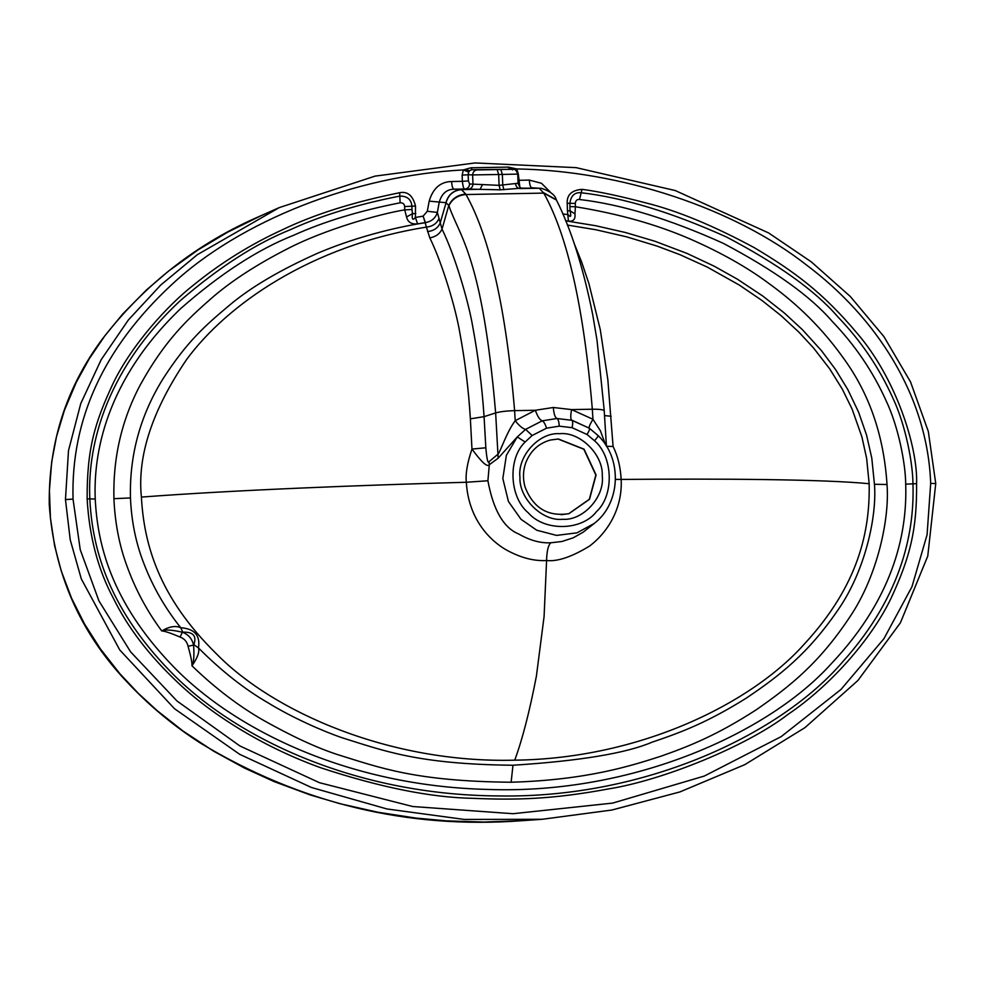 <?xml version="1.0" encoding="UTF-8"?>
<svg xmlns="http://www.w3.org/2000/svg" width="985" height="985" viewBox="0 0 985 985"><rect width="100%" height="100%" fill="white"/><g stroke="black" fill="none" stroke-linecap="round" stroke-linejoin="round"><path stroke-width="1.48" d="M522.727 820.64L483.733 822.056L446.402 820.862L415.633 818.042L377.969 812.256L340.145 803.748L310.14 794.907L274.224 781.622L244.526 768.091L213.683 751.21L183.013 731.018L156.923 710.456L138.122 693.157L119.85 673.691L100.482 649.016L84.513 623.936L71.597 598.301L61.218 570.857L54.594 545.665L50.432 518.196L49.41 490.456L51.676 461.94L56.49 436.663L64.394 410.376L76.301 382.266L89.093 359.02L104.866 335.774L122.743 313.993L146.531 289.885L168.73 270.961L197.886 250.005L227.424 232.3L261.284 215.58C197.886 242.729 144.869 283.939 102.231 339.197C66.204 387.758 48.548 442.844 49.25 504.431L49.521 504.283M65.466 499.555L68.494 450.625L80.758 403.554L101.159 359.722L128.296 320.063L160.74 285.034L197.332 254.684L279.26 207.601L375.051 176.118L475.078 162.944L576.151 167.647L675.205 190.536L768.583 232.916L811.394 261.936L850.289 296.46L883.89 336.55L910.522 381.885L928.326 431.492L935.75 483.573L927.771 556.045L900.401 622.815L857.972 680.426L804.967 727.644L744.795 764.655L679.872 791.94L611.944 810.015L542.181 819.286L464.341 819.434L386.945 808.968L311.457 787.495L239.712 754.338L174.48 708.695L119.764 649.965L81.287 578.848L70.23 539.805L65.466 499.555L73.038 499.124C70.858 419.167 103.807 347.619 171.87 284.505C239.786 220.935 355.142 175.465 463.369 169.925L462.15 175.133L468.146 174.739L468.38 180.92L469.586 183.986L499.075 185.352L517.654 183.308M519.809 187.051L518.344 174.099L516.743 168.952L508.371 167.105L470.928 167.795L463.369 169.925L468.7 172.129L468.146 174.739L472.628 174.924C472.911 171.956 474.425 170.282 477.183 169.925L471.95 169.691L469.586 170.688L468.7 172.129M515.266 169.999L516.743 168.952C620.575 170.528 734.33 208.241 806.764 265.211C875.973 317.158 927.525 395.379 930.677 483.389L927.082 534.744L911.962 586.728L883.914 638.723L840.993 689.451L781.203 736.608L704.263 776.069L612.658 803.095L513 813.708L412.74 806.53L319.435 782.693L239.909 745.965L176.98 700.988L130.611 651.861L98.968 600.961L80.241 549.704L73.038 499.124M514.182 168.878L512.569 169.9M550.43 192.235L541.491 183.284L529.339 180.095L517.975 180.304M562.743 213.942L568.136 214.656C570.783 217.857 571.411 216.577 570.019 210.802L567.458 210.765L568.407 221.108C573.369 221.76 575.548 219.347 574.957 213.856L575.412 206.739C618.617 213.757 656.958 224.568 690.448 239.146C721.402 252.739 747.64 267.575 769.15 283.655C789.256 298.246 817.291 321.43 843.074 357.641C869.201 393.175 883.853 435.469 887.017 484.509C889.75 518.221 877.684 575.634 850.092 616.585C819.594 662.646 790.573 686.016 756.123 709.865C717.609 734.736 690.682 745.756 660.837 756.246C630.979 765.85 587.109 779.985 511.129 782.238C414.894 781.302 379.865 767.672 337.535 754.584C316.505 747.713 291.695 736.214 263.094 720.097C238.542 706.011 214.841 687.924 191.964 665.798C193.774 662.597 194.316 655.702 193.589 645.126L188.061 646.234C187.002 641.666 184.33 638.6 180.07 637.036C170.294 632.924 164.175 630.892 161.737 630.966C146.827 610.811 135.167 588.956 126.72 565.402C119.259 545.074 114.986 522.85 113.915 498.693C112.906 457.631 121.783 419.536 140.535 384.433C165.074 340.047 187.827 319.029 210.913 298.75C230.699 281.402 256.346 264.682 287.866 248.589C323.843 229.825 379.299 213.979 404.749 209.867L406.522 216.946C407.79 222.167 411.484 224.469 417.603 223.866L425.212 222.598L423.107 216.158L425.397 222.635C431.615 221.465 435.604 218.067 437.352 212.415L427.305 211.27L429.177 201.137C432.994 188.295 440.467 181.757 451.61 181.523L462.371 181.326C462.999 186.941 463.898 189.502 465.043 188.997L500.22 189.822L522.087 188.123C521.127 188.972 519.797 187.433 518.085 183.481L517.741 174.111C516.448 170.306 514.847 168.706 512.939 169.297L477.183 169.925M574.957 213.856L570.019 210.802L569.884 203.316C570.881 195.683 574.661 192.161 581.199 192.74C623.443 197.64 671.893 212.403 726.536 237.016C778.544 264.423 815.58 290.957 837.656 316.641C860.865 340.736 879.236 367.799 892.767 397.841C905.744 425.101 912.873 463.689 912.947 483.82C914.412 527.184 904.735 592.945 842.569 661.957C781.844 733.049 646.985 798.441 498.964 795.942C352.137 795.191 232.952 735.82 171.095 672.189C104.89 604.655 92.011 542.895 89.832 498.915C87.64 452.41 101.061 374.46 180.39 300.548C219.175 267.132 255.928 243.467 290.649 229.567C321.258 215.555 357.654 204.387 399.812 196.077C407.248 196.052 411.274 199.426 411.89 206.21L415.51 206.037C412.9 195.596 407.605 191.152 399.651 192.715C353.406 202.06 314.4 214.385 282.596 229.677C250.498 244.378 220.726 262.909 193.306 285.244C168.472 304.636 132.027 344.147 112.992 383.621C94.819 422.762 86.951 448.323 87.136 498.853C89.278 536.443 97.971 569.478 113.213 597.969C127.705 627.568 149.523 656.022 178.667 683.331C208.352 711.527 259.092 745.645 320.938 767.832C380.481 787.446 431.27 797.616 473.292 798.342C515.721 800.115 552.166 799.451 609.062 788.825C662.708 780.255 746.482 746.421 788.012 714.384C829.666 686.348 871.737 639.203 891.462 597.402C910.14 556.894 916.998 529.807 916.579 483.647C917.958 446.882 895.796 377.981 857.048 333.176C822.746 292.373 793.922 271.318 754.35 247.703C713.497 225.676 677.458 210.778 646.222 202.996C619.577 195.966 598.19 191.422 582.049 189.366C571.78 190.167 566.818 194.796 567.188 203.255L567.458 210.765M417.603 223.866L415.399 217.451L415.51 206.037M468.417 189.132C471.175 188.775 472.702 187.101 472.972 184.133L472.628 174.924L498.681 174.493L499.075 185.352L500.22 189.822M465.917 169.765L469.586 170.688M470.928 167.795L471.95 169.691L512.409 169.272M508.371 167.105L509.565 169.001L512.939 169.297M605.529 444.74L600.407 430.79L592.958 419.278L571.583 409.6L553.311 407.494L535.347 410.265L515.217 420.693C506.696 432.07 500.873 450.428 498.176 453.999L488.979 461.78C487.87 463.738 486.824 459.072 485.839 447.793L484.066 416.655C482.084 386.748 478.316 356.755 472.751 326.688C468.663 302.26 455.181 255.903 442.031 229.111L437.352 212.415L439.224 202.282C441.662 193.713 446.587 189.354 454.023 189.194L461.46 189.662L465.794 194.07C457.791 194.747 452.115 198.551 448.778 205.459L448.889 205.693C459.392 236.671 482.305 255.989 495.64 412.924L498.164 458.197L489.299 464.735L487.907 480.754C493.325 510.095 503.606 527.861 518.763 534.03C529.979 540.433 540.654 543.338 550.787 542.784L561.893 541.504L573.245 537.81L583.255 532.146L594.189 523.478C620.722 503.347 622.569 458.85 598.055 435.518L589.35 428.229L571.866 420.3L556.956 418.502L542.23 420.841L525.596 429.374L517.273 436.921L498.164 458.197M540.962 188.307L539.201 188.233L543.757 193.109C567.631 235.71 583.822 307.739 592.33 409.218L571.583 409.6C570.401 415.867 570.5 419.438 571.866 420.3L589.252 428.167M517.322 174.111L502.362 174.431L500.909 169.826M565.587 220.726L568.407 221.108M565.636 220.837L595.642 225.725L625.5 232.522L654.902 241.251L687.185 253.49L714.236 266.221L737.494 279.248L762.833 296.079L784.405 313.058L802.455 329.716L821.355 350.525L835.514 369.461L847.814 389.592L858.625 412.259L866.591 435.161L871.787 458.099L874.446 484.275C877.069 516.46 865.125 571.214 837.755 610.294C808.069 653.498 780.083 675.464 745.904 698.377C707.538 722.276 682.482 731.917 652.058 742.197C626.152 753.254 579.783 760.937 512.976 765.246C417.726 764.237 384.187 750.865 342.127 737.765C323.683 731.473 292.791 718.028 268.08 702.834C244.502 689.168 221.305 670.859 198.465 647.933C199.684 651.885 197.505 657.845 191.964 665.798C192.223 663.028 190.93 656.503 188.061 646.234M570.007 206.616L575.412 206.739L575.289 203.427L567.188 203.255M575.289 203.427C575.622 200.546 577.025 199.229 579.5 199.499C621.289 204.351 669.135 218.916 723.039 243.209C774.284 270.235 810.704 296.325 832.3 321.492C855.029 345.095 872.969 371.53 886.118 400.76C898.726 427.293 905.621 464.661 905.695 484.177C907.136 527.295 897.261 593.992 831.525 663.459C769.544 732.569 633.355 794.612 488.388 789.453C345.784 786.165 232.189 727.743 172.991 666.192C109.458 600.456 97.392 541.381 95.237 499.026C93.353 454.405 105.284 380.752 180.748 308.527C220.381 273.719 258.07 249.279 293.813 235.206C323.536 221.724 358.971 210.913 400.132 202.787C402.939 202.713 404.441 203.981 404.626 206.554L404.749 209.867L412.001 209.522L412.444 213.696C411.73 219.446 412.715 220.702 415.399 217.451L423.107 216.158L427.305 211.27M180.07 637.036L182.385 632.222C171.55 629.772 164.667 629.353 161.737 630.966C169.186 626.509 175.527 625.426 180.735 627.716L182.804 632.173C193.22 631.791 196.901 635.953 193.848 644.633L193.589 645.126C192.1 638.736 188.357 634.426 182.385 632.222L182.804 632.173M193.848 644.633L198.465 647.933C200.435 635.473 194.513 628.738 180.735 627.716C165.098 608.188 152.823 586.814 143.908 563.629C135.93 543.277 131.448 521.385 130.463 497.93C129.38 455.365 140.153 415.793 162.759 379.213C187.125 341.253 205.742 325.161 228.976 305.646C250.399 287.472 280.183 269.89 318.364 252.911C361.286 234.775 404.109 225.836 425.175 222.733L426.394 227.116C310.718 245.585 226.796 304.833 186.633 359.488C152.269 410.154 137.186 456.018 141.397 497.08C235.021 490.025 359.254 485.273 466.324 482.256C468.565 520.314 491.096 541.011 505.65 549.544C520.055 557.621 533.698 561.278 546.577 560.514C546.823 551.095 548.226 545.185 550.787 542.784M567.335 225.048L595.827 229.739L626.472 236.794L657.044 246.078L680.081 254.733L707.328 267.12L739.329 285.071L761.836 300.376L780.982 315.569L799.032 332.277L813.561 347.988L829.653 368.796L842.335 389.186L852.136 409.157L861.924 436.958L866.628 458.333L869.164 483.721C870.075 530.595 858.994 584.942 804.388 643.993C751.69 703.339 640.176 758.696 514.724 760.174C389.37 763.449 273.067 711.626 216.725 654.126C158.4 596.972 143.995 543.843 141.397 497.08M482.502 184.515L480.138 189.292L461.214 189.637C453.272 190.364 448.187 194.71 445.946 202.688L429.177 201.137M445.946 202.688L448.778 205.459L442.031 229.111C439.655 233.974 435.579 236.893 429.805 237.853L426.394 227.116C432.489 226.464 436.687 223.62 439.002 218.596M461.46 189.662C453.494 190.388 448.372 194.734 446.07 202.701L440.172 223.115C437.845 228.089 433.646 230.909 427.552 231.549M606.428 446.168L604.224 410.93C604.088 409.735 600.124 409.157 592.33 409.218L592.958 419.278C589.843 424.51 588.624 427.49 589.301 428.204C589.904 428.832 589.165 430.938 587.06 434.496L572.088 427.699L559.258 426.16L546.564 428.167C545.185 423.932 543.745 421.481 542.23 420.841C539.866 420.004 537.564 416.47 535.347 410.265L514.601 410.634C506.487 410.88 500.171 411.644 495.64 412.924L484.066 416.655L470.374 418.822C468.601 389.777 465.055 360.941 459.736 332.277C455.833 309.007 442.733 264.189 429.805 237.853M465.794 194.07L466.016 194.537C489.89 237.139 506.081 309.167 514.601 410.634L515.217 420.693C519.206 425.803 522.666 428.697 525.596 429.374L532.122 435.505L525.14 442.019C507.595 458.554 509.356 497.339 528.342 512.877C544.459 531.592 581.766 530.903 596.491 511.621C614.32 495.418 613.236 456.621 594.497 440.738L587.06 434.496M488.979 461.78L489.299 464.735C487.366 467.481 481.591 462.26 471.963 449.062L470.374 418.822M485.839 447.793L471.963 449.062C467.309 462.827 465.425 473.896 466.324 482.256L487.907 480.754M514.724 760.174C522.37 739.513 529.598 711.478 536.406 676.079L544.077 616.585L546.589 560.514C557.448 561.758 571.805 556.919 589.646 546.01C609.666 530.78 622.619 506.105 621.153 479.424C620.488 466.939 617.792 455.956 613.089 446.476L607.843 379.73L600.284 329.643L588.907 283.594L581.667 262.096L573.947 242.889M556.353 199.856L543.535 192.654M568.776 513.702L589.325 499.272L595.839 475.041L583.834 449.246L558.101 439.039L550.43 440.036M406.522 216.946L412.444 213.696L415.793 213.548M579.5 199.499L582.049 189.366M400.132 202.787L399.651 192.715M515.598 183.912C516.029 186.731 517.507 188.283 520.031 188.554L540.162 188.233L522.567 188.147M935.75 483.573L930.677 483.389M462.15 175.133L462.371 181.326L468.38 180.92M451.61 181.523C451.893 186.128 452.694 188.689 454.023 189.194L465.043 188.997C467.801 188.627 469.316 186.953 469.586 183.986M529.339 180.095C529.635 184.7 530.435 187.261 531.752 187.766L539.201 188.233M503.901 189.76L502.756 185.291L502.362 174.431L498.681 174.493L497.228 169.888M448.889 205.693C452.287 198.896 458 195.178 466.016 194.537L543.757 193.109L556.463 200.078C571.091 229.123 583.157 267.255 592.674 314.449L597.058 340.514L604.248 410.782M874.446 484.275L887.017 484.509M512.976 765.246L511.129 782.238M130.463 497.93L113.915 498.693M553.311 407.494C553.865 413.971 555.072 417.64 556.956 418.502C558.224 419.154 558.987 421.703 559.258 426.16M546.564 428.167L532.122 435.505M562.681 519.292C583.12 520.831 604.888 496.883 602.266 475.743C603.337 454.528 579.833 431.405 559.542 433.695C539.103 432.156 517.334 456.104 519.945 477.257C518.886 498.459 542.39 521.582 562.681 519.292M525.14 442.019L517.273 436.921L506.364 455.329L502.83 478.55L508.457 501.525L520.991 519.28L536.763 530.238L556.562 535.397L576.976 532.848L594.189 523.478M594.497 440.738C597.39 437.562 598.511 435.801 597.895 435.444M572.088 427.699C572.95 423.415 572.876 420.952 571.866 420.3M869.164 483.721C823.731 479.227 721.352 478.624 621.153 479.424L615.477 479.399M606.477 446.254L613.089 446.476M604.544 415.596L611.119 416.236M561.105 514.699L568.899 513.678L589.523 499.272L596.073 474.979L584.068 449.185L558.335 438.978L550.541 440C538.918 443.213 530.73 450.601 526.002 462.174C523.01 470.239 522.69 478.488 525.017 486.922C533.144 507.964 547.771 516.879 568.899 513.678M404.626 206.554L411.89 206.21L412.001 209.522M95.237 499.026L87.136 498.853M905.695 484.177L916.579 483.647M542.181 819.286L522.309 820.677C407.618 829.284 300.277 803.391 200.263 742.986C173.114 725.563 148.427 704.94 126.215 681.128C79.551 631.52 53.892 572.617 49.25 504.431M279.26 207.601L261.284 215.58M520.203 187.95L522.099 188.135M589.35 428.229L572.47 420.46M541.738 188.406C550.332 191.361 555.171 195.104 556.242 199.635L556.463 200.078"/></g></svg>
